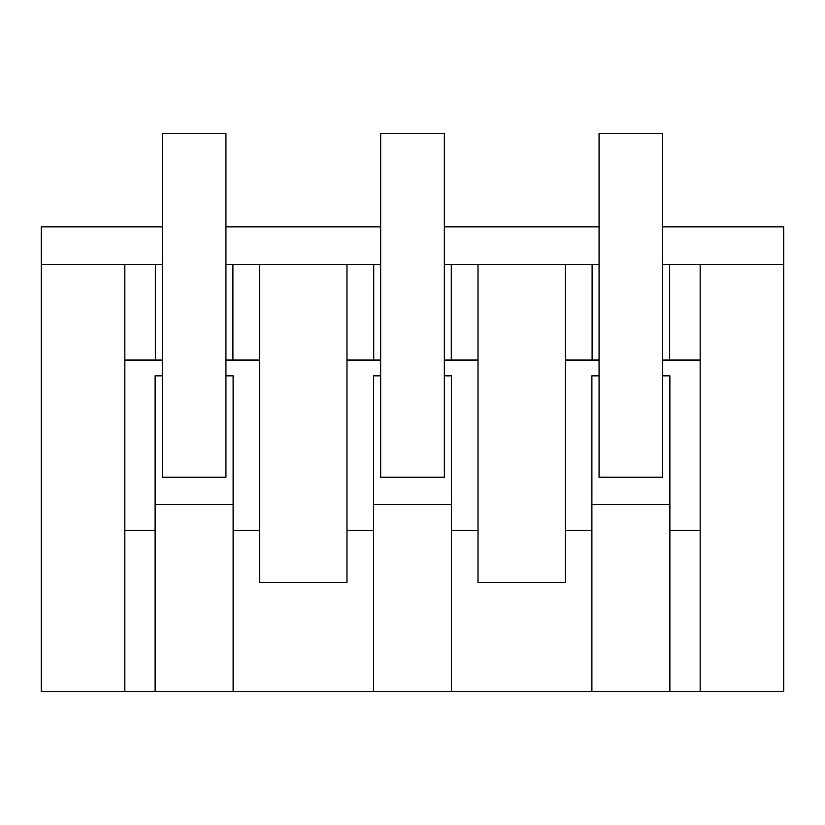 <?xml version="1.0" encoding="UTF-8"?>
<svg xmlns="http://www.w3.org/2000/svg" width="825" height="825" viewBox="0 0 825 825"><rect width="100%" height="100%" fill="white"/><g stroke="black" fill="none" stroke-linecap="round" stroke-linejoin="round"><path stroke-width="1.24" d="M162.298 226.875L41.25 226.875L41.25 691.721L124.843 691.721L124.843 264.309L155.337 264.309L155.337 360.061L162.298 360.061M124.843 360.061L155.337 360.061M162.298 264.309L155.337 264.309M346.985 264.309L259.638 264.309L259.638 582.522L346.985 582.522L346.985 264.309L373.725 264.309L373.725 360.061L380.676 360.061M380.676 264.309L373.725 264.309M124.843 691.721L451.502 691.721L451.502 530.454L478.015 530.454L478.015 582.522L565.362 582.522L565.362 264.309L444.324 264.309M565.362 264.309L592.102 264.309L592.102 360.061L599.063 360.061M599.063 264.309L592.102 264.309M451.502 691.721L783.75 691.721L783.75 264.309L662.702 264.309M41.25 264.309L124.843 264.309M259.638 264.309L225.937 264.309M124.843 530.454L155.121 530.454L155.121 375.839L162.298 375.839M155.121 691.721L155.121 530.454M346.985 360.061L373.725 360.061M451.275 264.309L451.275 360.061L444.324 360.061M478.015 264.309L478.015 360.061L451.275 360.061M478.015 530.454L478.015 360.061M565.362 360.061L592.102 360.061M669.663 264.309L669.663 360.061L662.702 360.061M669.663 360.061L700.157 360.061L700.157 264.309M700.157 691.721L700.157 360.061M662.702 226.875L783.75 226.875L783.75 264.309M225.937 226.875L380.676 226.875M444.324 226.875L599.063 226.875M232.898 264.309L232.898 360.061L225.937 360.061M232.898 360.061L259.638 360.061M233.114 691.721L233.114 375.839L225.937 375.839M591.886 691.721L591.886 375.839L599.063 375.839M565.362 530.454L591.886 530.454M451.502 530.454L451.502 375.839L444.324 375.839M373.498 691.721L373.498 375.839L380.676 375.839M346.985 530.454L373.498 530.454M233.114 530.454L259.638 530.454M669.879 691.721L669.879 530.454L700.157 530.454M669.879 530.454L669.879 375.839L662.702 375.839M233.114 504.529L155.121 504.529M451.502 504.529L373.498 504.529M669.879 504.529L591.886 504.529M162.298 133.279L225.937 133.279L225.937 477.232L162.298 477.232L162.298 133.279M380.676 133.279L444.324 133.279L444.324 477.232L380.676 477.232L380.676 133.279M599.063 133.279L662.702 133.279L662.702 477.232L599.063 477.232L599.063 133.279"/></g></svg>
